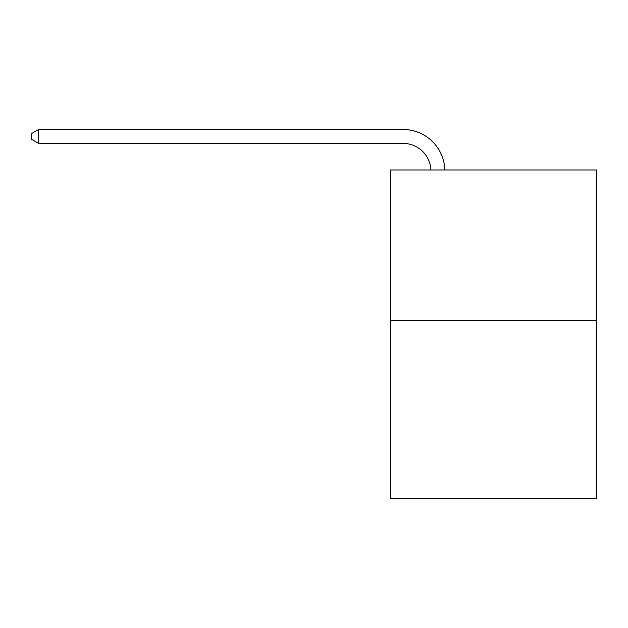 <?xml version="1.0" encoding="UTF-8"?>
<svg xmlns="http://www.w3.org/2000/svg" width="628" height="628" viewBox="0 0 628 628"><rect width="100%" height="100%" fill="white"/><g stroke="black" fill="none" stroke-linecap="round" stroke-linejoin="round"><path stroke-width="0.94" d="M596.6 320.319L596.6 169.968L390.569 169.968L390.569 498.514L596.6 498.514L596.6 320.319L390.569 320.319M430.91 169.968A27.844 27.844 0 0 0 403.098 143.412A27.844 27.844 0 0 1 430.91 169.968A27.844 27.844 0 0 0 403.098 143.412A27.844 27.844 0 0 1 430.91 169.968A27.844 27.844 0 0 0 403.098 143.412L38.638 143.412L31.4 139.235L31.4 133.662L38.638 129.486L403.098 129.486A41.762 41.762 0 0 1 444.836 169.968M38.638 129.486L403.098 129.486L38.638 129.486L403.098 129.486L38.638 129.486L38.638 143.412"/></g></svg>
